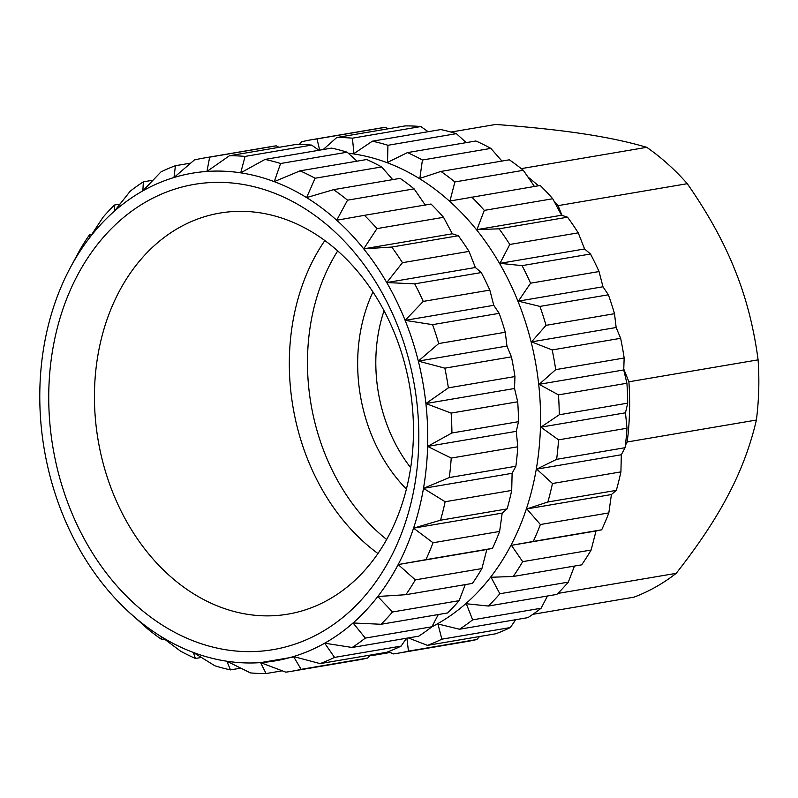 <?xml version="1.0" encoding="UTF-8"?>
<svg xmlns="http://www.w3.org/2000/svg" width="798" height="798" viewBox="0 0 798 798"><rect width="100%" height="100%" fill="white"/><g stroke="black" fill="none" stroke-linecap="round" stroke-linejoin="round"><path stroke-width="1.2" d="M562.001 215.38L558.081 205.635L687.287 183.69C708.035 213.495 723.876 242.163 734.808 269.714C746 297.215 753.771 327.26 758.1 359.848A247.33 192.228 80.4 0 1 756.384 420.047C750.399 445.803 741.073 470.66 728.414 494.63C716.015 518.56 698.609 544.795 676.205 573.333A247.33 192.228 80.4 0 1 633.961 597.163L532.845 614.33M557.812 593.433L676.205 573.333M625.363 445.464L627.178 441.992L756.384 420.047M527.977 177.006A247.33 192.228 80.4 0 1 538.411 185.784M554.081 201.216A247.33 192.228 80.4 0 1 558.081 205.635M627.178 441.992A247.33 192.228 80.4 0 0 628.894 381.793L623.777 369.075M515.707 619.697L510.321 627.557A260.348 202.343 80.4 0 1 495.867 633.752L427.419 645.373L408.436 637.961M479.528 636.525L476.905 639.497A260.348 202.343 80.4 0 1 467.129 641.482L398.681 653.103A260.348 202.343 80.4 0 1 393.165 653.941L388.696 651.517M299.31 144.458L301.724 141.735A260.348 202.343 80.4 0 1 311.499 139.75L379.948 128.129A260.348 202.343 80.4 0 1 385.464 127.291L388.237 128.787M323.18 149.545L336.756 137.525L405.204 125.904A260.348 202.343 80.4 0 1 420.875 126.553L428.137 131.72M353.773 153.725L372.347 141.196L440.795 129.565A260.348 202.343 80.4 0 1 456.376 133.655L466.231 142.623M387.319 162.513L407.419 152.608L475.867 140.987A260.348 202.343 80.4 0 1 490.87 148.398L501.932 161.076M419.638 178.443L440.895 171.44L509.343 159.809A260.348 202.343 80.4 0 1 523.328 170.313L534.56 186.632M449.743 201.046L540.216 185.475A260.348 202.343 80.4 0 1 552.745 198.752L561.543 215.241L567.548 217.196A260.348 202.343 80.4 0 1 578.241 232.846L584.585 248.966L590.5 254.003A260.348 202.343 80.4 0 1 599.039 271.549L602.979 286.771L608.375 294.791A260.348 202.343 80.4 0 1 614.5 313.704L616.156 327.509L620.635 338.312A260.348 202.343 80.4 0 1 624.156 358.013L623.737 369.953L626.909 383.249A260.348 202.343 80.4 0 1 627.717 403.14L625.472 412.805L627.009 428.227A260.348 202.343 80.4 0 1 625.073 447.698L621.323 454.76L620.914 471.887A260.348 202.343 80.4 0 1 616.315 490.361L611.408 494.551L608.834 512.905A260.348 202.343 80.4 0 1 601.692 529.802L596.036 530.969L591.119 550.031A260.348 202.343 80.4 0 1 581.662 564.844L513.214 576.475L491.059 577.263M574.47 566.071L568.306 582.131A260.348 202.343 80.4 0 1 556.814 594.42L488.366 606.041L466.311 603.747M547.498 596.006L541.104 608.236A260.348 202.343 80.4 0 1 527.927 617.622L459.478 629.243L437.713 623.906M152.967 180.208L143.361 181.834L142.842 190.862L160.967 171.899A260.348 202.343 -99.6 0 1 175.42 165.705L173.984 177.515A247.33 192.228 -99.6 0 0 142.842 190.862A247.33 192.228 80.4 0 0 114.473 211.091L130.184 191.221A260.348 202.343 80.4 0 1 143.361 181.834M437.932 623.966L441.873 639.178A260.348 202.343 80.4 0 1 427.419 645.373M431.848 626.819A247.021 191.989 -99.6 0 0 437.623 623.717A247.021 191.989 80.4 0 0 465.962 603.517A247.021 191.989 80.4 0 0 490.68 577.074A247.021 191.989 80.4 0 0 511.029 545.184A247.021 191.989 80.4 0 0 526.391 508.815A247.021 191.989 80.4 0 0 536.296 469.064A247.021 191.989 80.4 0 0 540.446 427.159A247.021 191.989 80.4 0 0 538.7 384.367A247.021 191.989 80.4 0 0 531.139 341.983A247.021 191.989 80.4 0 0 517.972 301.285A247.021 191.989 80.4 0 0 499.598 263.53A247.021 191.989 80.4 0 0 476.596 229.854A247.021 191.989 80.4 0 0 449.633 201.286A247.021 191.989 80.4 0 0 419.558 178.682A247.021 191.989 80.4 0 0 387.269 162.742A247.021 191.989 80.4 0 0 353.753 153.944A247.021 191.989 80.4 0 0 348.277 153.206M406.89 638.181L408.456 651.118A260.348 202.343 80.4 0 1 398.681 653.103M390.392 652.445L373.424 655.328A260.348 202.343 80.4 0 1 370.102 655.318M311.499 139.75A260.348 202.343 80.4 0 1 317.015 138.912L319.669 150.144M385.464 127.291L317.015 138.912M336.756 137.525A260.348 202.343 80.4 0 1 352.427 138.174L353.953 153.605M420.875 126.553L352.427 138.174M372.347 141.196A260.348 202.343 80.4 0 1 387.928 145.286L387.519 162.413M456.376 133.655L387.928 145.286M407.419 152.608A260.348 202.343 80.4 0 1 422.421 160.019L419.848 178.373M490.87 148.398L422.421 160.019M440.895 171.44A260.348 202.343 80.4 0 1 454.88 181.944L449.962 201.006M523.328 170.313L454.88 181.944M471.768 197.096A260.348 202.343 80.4 0 1 484.296 210.383L476.945 229.615M552.745 198.752L484.296 210.383M567.548 217.196L499.099 228.817A260.348 202.343 80.4 0 1 509.792 244.467L499.987 263.33M578.241 232.846L509.792 244.467M590.5 254.003L522.052 265.634A260.348 202.343 80.4 0 1 530.58 283.18L518.381 301.135M599.039 271.549L530.58 283.18M608.375 294.791L539.927 306.412A260.348 202.343 80.4 0 1 546.041 325.325L531.558 341.873M614.5 313.704L546.041 325.325M620.635 338.312L552.186 349.933A260.348 202.343 80.4 0 1 555.707 369.634L539.139 384.317M624.156 358.013L555.707 369.634M626.909 383.249L558.46 394.87A260.348 202.343 80.4 0 1 559.268 414.761L540.874 427.169M627.717 403.14L559.268 414.761M627.009 428.227L558.56 439.848A260.348 202.343 80.4 0 1 556.625 459.329L536.725 469.124M625.073 447.698L556.625 459.329M620.914 471.887L552.465 483.508A260.348 202.343 80.4 0 1 547.867 501.982L526.81 508.915M616.315 490.361L547.867 501.982M608.834 512.905L540.386 524.525A260.348 202.343 80.4 0 1 533.244 541.433L511.428 545.333M601.692 529.802L533.244 541.433M591.119 550.031L522.67 561.652A260.348 202.343 80.4 0 1 513.214 576.475M568.306 582.131L499.857 593.752A260.348 202.343 80.4 0 1 488.366 606.041M541.104 608.236L472.655 619.856A260.348 202.343 80.4 0 1 459.478 629.243M190.682 163.121L175.42 165.705M204.158 157.984L270.741 146.672A260.348 202.343 80.4 0 1 276.248 145.834L209.674 157.146A260.348 202.343 -99.6 0 0 204.158 157.984A260.348 202.343 -99.6 0 0 194.383 159.959L173.984 177.515A247.33 192.228 -99.6 0 1 206.941 171.44L229.415 155.76L295.998 144.448A260.348 202.343 80.4 0 1 311.669 145.096L245.096 156.408A260.348 202.343 -99.6 0 0 229.415 155.76M331.589 148.119A260.348 202.343 80.4 0 1 347.16 152.209L280.587 163.51A260.348 202.343 -99.6 0 0 265.016 159.42L331.589 148.119M366.661 159.53A260.348 202.343 80.4 0 1 381.663 166.942L315.09 178.243A260.348 202.343 -99.6 0 0 300.078 170.842L366.661 159.53M400.137 178.363A260.348 202.343 80.4 0 1 414.112 188.867L347.539 200.168A260.348 202.343 -99.6 0 0 333.564 189.665L400.137 178.363M431.01 204.019A260.348 202.343 80.4 0 1 443.538 217.305L376.955 228.607A260.348 202.343 -99.6 0 0 364.437 215.33L431.01 204.019M458.331 235.739A260.348 202.343 80.4 0 1 469.024 251.39L402.451 262.702A260.348 202.343 -99.6 0 0 391.758 247.051L458.331 235.739L452.276 233.774M481.284 272.557A260.348 202.343 80.4 0 1 489.822 290.103L423.249 301.405A260.348 202.343 -99.6 0 0 414.711 283.859L481.284 272.557L475.309 267.46M499.169 313.335A260.348 202.343 80.4 0 1 505.284 332.247L438.71 343.559A260.348 202.343 -99.6 0 0 432.586 324.646L499.169 313.335L493.713 305.235M511.428 356.856A260.348 202.343 80.4 0 1 514.939 376.556L448.366 387.868A260.348 202.343 -99.6 0 0 444.855 368.167L511.428 356.856L506.9 345.943M517.702 401.793A260.348 202.343 80.4 0 1 518.51 421.683L451.927 432.985A260.348 202.343 -99.6 0 0 451.129 413.095L517.702 401.793L514.491 388.367M517.792 446.77A260.348 202.343 80.4 0 1 515.867 466.251L449.294 477.553A260.348 202.343 -99.6 0 0 451.219 458.082L517.792 446.77L516.246 431.189M511.708 490.431A260.348 202.343 80.4 0 1 507.099 508.905L440.526 520.206A260.348 202.343 -99.6 0 0 445.134 501.743L511.708 490.431L512.116 473.134M499.618 531.448A260.348 202.343 80.4 0 1 492.486 548.356L425.903 559.657A260.348 202.343 -99.6 0 0 433.045 542.76L499.618 531.448L502.221 512.915M481.902 568.575A260.348 202.343 80.4 0 1 472.446 583.398L405.873 594.7A260.348 202.343 -99.6 0 0 415.329 579.877L481.902 568.575L486.87 549.323M459.099 600.675A260.348 202.343 80.4 0 1 447.608 612.964L381.035 624.275A260.348 202.343 -99.6 0 0 392.516 611.976L459.099 600.675L465.254 584.615M431.888 626.779A260.348 202.343 80.4 0 1 418.721 636.166L352.147 647.477A260.348 202.343 -99.6 0 0 365.314 638.091L431.888 626.779L438.292 614.55M441.873 639.178L510.321 627.557M476.905 639.497L408.456 651.118M352.147 647.477L324.686 643.198L334.532 657.402L401.115 646.101A260.348 202.343 80.4 0 1 386.661 652.295L320.088 663.607L293.544 656.545L301.125 669.352A260.348 202.343 80.4 0 1 291.34 671.327A260.348 202.343 80.4 0 1 285.824 672.165L260.587 662.619L266.083 673.552A260.348 202.343 80.4 0 1 250.412 672.904L226.822 661.223L230.492 669.891A260.348 202.343 80.4 0 1 214.911 665.801L193.266 652.415L195.42 658.47A260.348 202.343 80.4 0 1 180.418 651.058L160.937 636.455L161.944 639.647A260.348 202.343 80.4 0 1 147.959 629.143L131.072 613.981M334.532 657.402A260.348 202.343 80.4 0 1 320.088 663.607M370.322 655.068L367.698 658.041A260.348 202.343 80.4 0 1 357.913 660.026L291.34 671.327M367.698 658.041L301.125 669.352M282.203 670.819L266.083 673.552M240.707 668.155L230.492 669.891M201.335 657.462L195.42 658.47M164.538 639.208L161.944 639.647M69.665 268.886L80.169 249.435A260.348 202.343 80.4 0 1 89.625 234.612L89.715 237.565L102.982 217.325A260.348 202.343 80.4 0 1 114.473 205.036L114.473 211.091A247.33 192.228 80.4 0 0 89.715 237.565A247.33 192.228 80.4 0 0 69.586 269.036L69.845 268.557M91.86 234.233L89.625 234.612M119.919 204.108L114.473 205.036M476.725 229.615L499.099 228.817M499.767 263.31L522.052 265.634M518.161 301.085L539.927 306.412M531.358 341.793L552.186 349.933M538.949 384.207L558.46 394.87M540.705 427.04L558.56 439.848M536.565 468.985L552.465 483.508M526.68 508.755L540.386 524.525M511.319 545.164L522.67 561.652M490.97 577.094L499.857 593.752M466.241 603.577L472.655 619.856M381.035 624.275L353.055 622.979L365.314 638.091M276.248 145.834L279.021 147.331M311.669 145.096L318.931 150.263M347.16 152.209L357.025 161.166M381.663 166.942L392.716 179.62M414.112 188.867L425.344 205.186M443.538 217.305L452.336 233.794M469.024 251.39L475.379 267.51M489.822 290.103L493.763 305.315M505.284 332.247L506.949 346.053M514.939 376.556L514.53 388.496M518.51 421.683L516.266 431.349M515.867 466.251L512.116 473.304M507.099 508.905L502.201 513.094M492.486 548.356L486.82 549.513M405.873 594.7L377.813 596.495A247.33 192.228 -99.6 0 1 353.055 622.979A247.33 192.228 -99.6 0 1 324.686 643.198A247.33 192.228 80.4 0 1 293.544 656.545A247.33 192.228 80.4 0 1 260.587 662.619A247.33 192.228 80.4 0 1 226.822 661.223A247.33 192.228 80.4 0 1 193.266 652.415A247.33 192.228 80.4 0 1 160.937 636.455A247.33 192.228 80.4 0 1 130.822 613.822A247.33 192.228 80.4 0 1 127.64 610.919A247.33 192.228 80.4 0 1 103.83 585.213A247.33 192.228 80.4 0 1 80.788 551.498A247.33 192.228 80.4 0 1 62.404 513.693A247.33 192.228 80.4 0 1 49.217 472.955A247.33 192.228 80.4 0 1 41.636 430.511A247.33 192.228 80.4 0 1 39.9 387.658A247.33 192.228 80.4 0 1 44.05 345.704A247.33 192.228 80.4 0 1 53.965 305.913A247.33 192.228 80.4 0 1 69.346 269.495A247.33 192.228 80.4 0 1 69.586 269.036M209.674 157.146L206.941 171.44A247.33 192.228 -99.6 0 1 240.707 172.837L265.016 159.42M245.096 156.408L240.707 172.837A247.33 192.228 -99.6 0 1 274.263 181.645L300.078 170.842M280.587 163.51L274.263 181.645A247.33 192.228 -99.6 0 1 306.592 197.605L333.564 189.665M315.09 178.243L306.592 197.605A247.33 192.228 -99.6 0 1 336.706 220.238L364.437 215.33M347.539 200.168L336.706 220.238A247.33 192.228 -99.6 0 1 363.698 248.846L391.758 247.051M376.955 228.607L363.698 248.846L452.476 233.764M402.451 262.702L386.741 282.562A247.33 192.228 -99.6 0 0 363.698 248.846M423.249 301.405L405.125 320.367A247.33 192.228 -99.6 0 0 386.741 282.562L414.711 283.859M438.71 343.559L418.312 361.105A247.33 192.228 -99.6 0 0 405.125 320.367L432.586 324.646M448.366 387.868L425.893 403.549A247.33 192.228 -99.6 0 0 418.312 361.105L444.855 368.167M451.927 432.985L427.628 446.401A247.33 192.228 -99.6 0 0 425.893 403.549L451.129 413.095M449.294 477.553L423.479 488.356A247.33 192.228 -99.6 0 0 427.628 446.401L451.219 458.082M440.526 520.206L413.564 528.146A247.33 192.228 -99.6 0 0 423.479 488.356L445.134 501.743M425.903 559.657L398.182 564.565A247.33 192.228 -99.6 0 0 413.564 528.146L433.045 542.76M392.516 611.976L377.813 596.495A247.33 192.228 -99.6 0 0 398.182 564.565L415.329 579.877M406.491 638.24L401.115 646.101M260.587 662.619L293.784 656.983M147.032 201.276A235.939 183.38 80.4 0 1 418.701 445.045A235.939 183.38 80.4 0 1 135.56 604.764A235.939 183.38 80.4 0 1 147.032 201.276M179.181 227.61A203.4 158.084 80.4 0 1 219.899 213.076A203.4 158.084 80.4 0 1 409.803 387.14A203.4 158.084 80.4 0 1 288.008 614.131A203.4 158.084 80.4 0 1 104.179 467.079A203.4 158.084 80.4 0 1 179.181 227.61M476.805 229.634L561.543 215.241M499.847 263.35L584.585 248.966M386.741 282.562L475.518 267.49M518.231 301.155L602.979 286.771M405.125 320.367L493.902 305.295M531.418 341.903L616.156 327.509M418.312 361.105L507.089 346.033M538.999 384.337L623.737 369.953M425.893 403.549L514.67 388.476M540.735 427.189L625.472 412.805M427.628 446.401L516.406 431.319M536.585 469.154L621.323 454.76M423.479 488.356L512.256 473.284M526.67 508.944L611.408 494.551M413.564 528.146L502.341 513.074M511.289 545.353L596.036 530.969M398.182 564.565L486.96 549.483M628.894 381.793L758.1 359.848M450.95 132.059L495.758 124.448C530.7 127.101 559.907 130.234 583.368 133.825C607.098 137.386 628.226 141.874 646.749 147.321A247.33 192.228 -99.6 0 1 687.287 183.69M521.234 168.637L646.749 147.321M324.826 240.557A203.4 158.084 -99.6 0 0 377.973 553.553M337.684 250.931A193.635 150.493 -99.6 0 0 386.691 539.508M406.421 489.104A149.705 116.348 80.4 0 1 372.945 291.998M410.701 467.728A139.939 108.757 80.4 0 1 384.047 310.771M127.64 610.919L130.982 614.041"/></g></svg>

